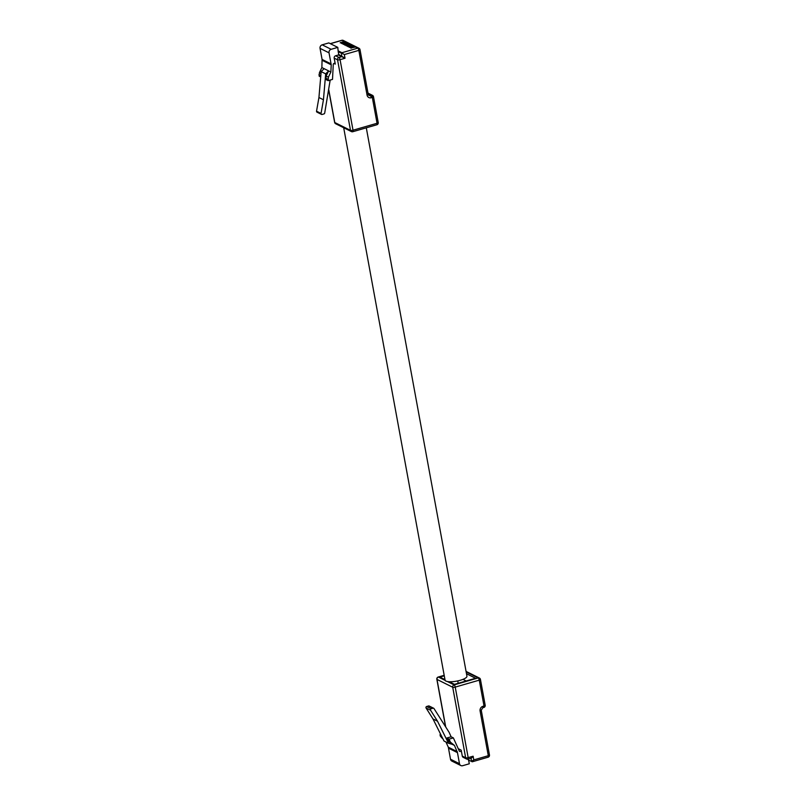<?xml version="1.0" encoding="UTF-8"?>
<svg xmlns="http://www.w3.org/2000/svg" width="806" height="806" viewBox="0 0 806 806"><rect width="100%" height="100%" fill="white"/><g stroke="black" fill="none" stroke-linecap="round" stroke-linejoin="round"><path stroke-width="1.21" d="M366.297 127.822L466.936 676.153A11.113 3.043 169.6 0 1 460.266 680.284A11.113 3.043 169.6 0 1 445.073 680.173L343.688 127.741M323.448 99.773L325.674 73.85L321.161 71.603L318.934 97.526L316.536 111.188L321.05 113.434L323.448 99.773L318.934 97.526M325.674 73.85L328.626 70.908L324.113 68.661L321.161 71.603M356.302 47A1.944 1.763 116.5 0 0 354.711 46.637L350.65 48.028L355.537 47.05A1.944 1.763 -63.5 0 1 356.746 47.151L358.962 48.249A1.944 1.763 116.5 0 0 357.753 48.159L355.537 47.05M354.801 46.254A1.944 1.763 116.5 0 0 353.219 45.892L349.149 47.282L354.036 46.305A1.944 1.763 -63.5 0 1 355.245 46.405L355.92 46.738M353.31 45.519A1.944 1.763 116.5 0 0 351.718 45.146L347.658 46.536L352.544 45.559A1.944 1.763 -63.5 0 1 353.753 45.66L354.418 45.992M351.809 44.773A1.944 1.763 116.5 0 0 350.217 44.401L346.157 45.791L351.043 44.814A1.944 1.763 -63.5 0 1 352.252 44.914L352.927 45.247M350.318 44.028A1.944 1.763 116.5 0 0 348.726 43.655L344.666 45.045L349.552 44.068A1.944 1.763 -63.5 0 1 350.751 44.169L351.426 44.501M348.817 43.282A1.944 1.763 116.5 0 0 347.225 42.909L343.165 44.3L348.051 43.323A1.944 1.763 -63.5 0 1 349.26 43.423L349.935 43.756M347.315 42.537A1.944 1.763 116.5 0 0 345.734 42.164L341.663 43.554L346.55 42.577A1.944 1.763 -63.5 0 1 347.759 42.678L348.434 43.01M345.824 41.791A1.944 1.763 116.5 0 0 344.233 41.418L340.172 42.809L345.059 41.831A1.944 1.763 -63.5 0 1 346.268 41.932L346.943 42.265M321.05 113.434A0.977 0.877 116.5 0 0 322.108 114.452L323.982 113.908A0.977 0.877 116.5 0 0 324.697 113.092L330.178 80.076M328.818 90.04L334.782 122.522L350.499 130.35L337.553 59.815L334.188 58.143L335.276 64.087A1.098 0.997 116.5 0 0 333.271 64.399L332.505 79.401L328.163 80.66L328.374 77.205L330.863 72.016L331.236 64.843L329.029 52.833L320.042 48.36L322.078 59.422L331.054 63.896M334.188 58.143A1.944 1.763 -63.5 0 1 335.618 55.785L338.983 57.458L341.724 56.672L338.359 54.989L335.618 55.785M338.359 54.989L338.711 54.405L345.018 58.244L341.724 56.672L341.573 53.317L338.208 51.634L338.711 54.405M338.208 51.634L337.795 47.383L331.165 49.307A2.922 2.64 116.5 0 0 329.029 52.833M324.113 68.661L321.876 67.543L319.398 72.731L319.176 76.187L320.707 76.943M321.876 67.543L322.078 59.422M320.042 48.36A2.922 2.64 -63.5 0 1 322.188 44.834L328.818 42.92L337.795 47.383M338.46 51L341.935 52.722L341.573 53.317M368.07 94.201A1.944 0.534 169.6 0 1 368.221 94.362A1.944 0.534 169.6 0 1 367.052 95.078L358.841 50.375L344.343 54.556L341.925 53.095M331.236 64.843L322.259 60.369M330.863 72.016L328.626 70.908L326.138 76.096L325.926 79.542L328.163 80.66M321.503 114.402L316.99 112.155A0.977 0.877 -63.5 0 1 316.536 111.188M320.808 75.734L318.924 74.797M321 73.537L319.398 72.731M326.138 76.096L328.374 77.205M325.674 78.162L327.911 79.27M432.993 718.962L444.025 741.046L448.539 743.293L437.507 721.209L430.585 710.247L426.072 708L432.993 718.962L437.507 721.209M452.226 744.331L454.463 745.439L450.413 742.145L449.023 739.152L446.786 738.044L448.176 741.026L452.226 744.331L448.539 743.293M444.277 675.811L439.864 677.08L444.972 679.629M449.214 681.735L454.463 684.354L475.56 678.259L466.493 673.735M426.072 708A0.977 0.877 -63.5 0 1 426.666 706.499L431.18 708.746L433.054 708.202L428.54 705.955A0.977 0.877 -63.5 0 1 429.145 706.006L433.658 708.252A0.977 0.877 116.5 0 0 433.054 708.202M426.666 706.499L428.54 705.955M433.658 708.252A0.977 0.877 116.5 0 1 433.991 708.545L449.133 732.362L451.128 736.785L453.365 737.903L459.279 750.97A1.098 0.997 -63.5 0 0 461.193 750.154L462.291 756.099L465.656 757.771L452.71 687.236L436.993 679.418L445.728 727.012M445.95 742.004L448.317 747.212L450.514 759.232L459.491 763.705L457.465 752.633L448.479 748.159M440.741 734.478L440.036 734.679L440.288 736.069L442.968 738.921M459.491 763.705A2.922 2.64 116.5 0 0 460.841 765.549L451.864 761.076A2.922 2.64 -63.5 0 1 450.514 759.232M449.023 739.152L453.365 737.903M454.463 745.439L457.465 752.633M460.841 765.549A2.922 2.64 116.5 0 0 462.654 765.7L469.283 763.786L468.618 760.159M468.608 760.088L471.54 761.418L473.797 759.897L472.326 761.761L488.083 757.207A1.944 0.645 -106.1 0 0 488.295 755.706L480.094 710.993A3.899 3.526 116.5 0 1 482.945 706.288L484.013 705.975L479.268 680.153L455.229 687.105L468.175 757.64L473.122 756.209L471.026 758.648L470.523 758.396M468.054 759.111L468.165 759.736M489.313 754.819A1.944 0.534 169.6 0 1 489.464 754.98A1.944 0.534 169.6 0 1 488.295 755.706L473.797 759.897L473.122 756.209L470.795 758.315L467.964 759.131A1.944 0.645 73.9 0 0 468.175 757.64A1.944 0.534 -10.4 0 1 465.656 757.771A1.944 1.763 116.5 0 0 466.553 759.01L463.188 757.328A1.944 1.763 -63.5 0 1 462.291 756.099M448.317 747.212L457.294 751.686M431.18 708.746A0.977 0.877 116.5 0 0 430.585 710.247M446.786 738.044L451.128 736.785M441.114 735.213L440.036 734.679M458.12 683.297L457.838 680.899M447.038 739.424L449.274 740.543M448.176 741.026L450.413 742.145M442.645 738.276L441.436 737.671M441.95 736.896L440.288 736.069M351.396 48.169L351.295 47.625M349.895 47.423L349.794 46.879M348.394 46.677L348.303 46.133M346.902 45.932L346.802 45.388M345.401 45.186L345.3 44.642M343.91 44.441L343.809 43.897M342.409 43.695L342.308 43.161M340.908 42.95L340.817 42.416M344.233 41.418L342.036 40.33L330.389 43.695M341.935 52.722L357.753 48.159A1.944 0.645 -106.1 0 1 358.841 50.375A1.944 0.534 -10.4 0 0 360.01 49.65L368.221 94.362L368.967 95.43A1.944 1.763 -63.5 0 0 370.176 95.531L371.234 95.229L368.09 93.657M354.711 46.637L354.036 46.305M353.219 45.892L352.544 45.559M351.718 45.146L351.043 44.814M350.217 44.401L349.552 44.068M348.726 43.655L348.051 43.323M347.225 42.909L346.55 42.577M345.734 42.164L345.059 41.831M335.276 64.087L333.906 63.402M359.859 49.488A1.944 1.763 116.5 0 0 358.962 48.249A1.944 1.944 0 0 1 360.01 49.65M344.343 54.556L345.018 58.244L340.072 59.674L353.018 130.209L377.057 123.268L372.322 97.445L371.264 97.748A3.899 3.526 116.5 0 1 367.052 95.078M368.271 94.584L370.176 95.531A1.944 0.645 73.9 0 1 371.264 97.748M322.188 44.834L331.165 49.307M343.245 40.431A1.944 1.944 0 0 0 341.835 40.3A1.944 0.645 -106.1 0 1 342.036 40.33A1.944 1.763 -63.5 0 1 343.245 40.431L345.442 41.519M330.269 43.645L341.835 40.3A1.944 0.645 -106.1 0 0 341.673 40.431M371.234 95.229A1.944 0.645 73.9 0 1 372.322 97.445A1.944 0.534 169.6 0 0 373.49 96.72A1.944 1.944 0 0 0 372.443 95.32A1.944 1.763 116.5 0 0 371.234 95.229M378.085 122.381A1.944 0.534 169.6 0 1 378.226 122.542L373.49 96.72A1.944 0.534 169.6 0 0 373.339 96.559A1.944 1.763 116.5 0 0 372.443 95.32L367.989 93.103M378.226 122.542A1.944 0.534 169.6 0 1 377.057 123.268A1.944 0.645 -106.1 0 1 376.855 124.769A1.944 1.944 0 0 0 378.226 122.542M338.983 57.458A1.944 0.645 73.9 0 1 340.072 59.674A1.944 0.534 169.6 0 1 337.553 59.815A1.944 1.763 116.5 0 1 338.983 57.458M376.654 124.739A1.944 0.645 -106.1 0 0 376.855 124.769L352.806 131.71A1.944 0.645 -106.1 0 0 353.018 130.209A1.944 0.534 169.6 0 1 350.499 130.35A1.944 1.763 -63.5 0 0 351.396 131.579A1.944 1.944 0 0 0 352.806 131.71A1.944 0.645 -106.1 0 1 352.605 131.68A1.944 1.763 -63.5 0 1 351.396 131.579L335.679 123.761A1.944 1.763 116.5 0 1 334.782 122.522A1.944 0.534 169.6 0 1 334.631 122.361A1.944 0.534 169.6 0 1 334.712 122.159M444.197 675.388L438.424 677.06L445.164 680.415M447.401 681.533L454.141 684.888L478.18 677.937L466.16 671.952M458.241 748.683L461.193 750.154M472.064 761.751L470.805 758.335M482.945 706.288A1.944 0.645 73.9 0 1 482.744 707.789L481.263 710.267A1.944 0.534 169.6 0 1 480.094 710.993M481.111 710.116A1.944 0.534 169.6 0 1 481.263 710.267L489.464 754.98A1.944 1.944 0 0 1 488.083 757.207A1.944 0.645 -106.1 0 1 487.882 757.177M482.744 707.789L483.802 707.477A1.944 1.944 0 0 0 485.182 705.25A1.944 0.534 -10.4 0 1 484.013 705.975A1.944 0.645 73.9 0 1 483.802 707.477A1.944 0.645 73.9 0 1 483.6 707.446M480.285 679.277A1.944 1.763 116.5 0 0 478.18 677.937A1.944 0.645 -106.1 0 1 479.268 680.153A1.944 0.534 -10.4 0 0 480.436 679.428L485.182 705.25M467.964 759.131A1.944 0.645 73.9 0 1 467.762 759.111A1.944 1.763 116.5 0 1 466.553 759.01A1.944 1.944 0 0 0 467.964 759.131M455.229 687.105A1.944 0.645 -106.1 0 0 454.141 684.888A1.944 1.763 -63.5 0 0 452.71 687.236A1.944 0.534 -10.4 0 0 455.229 687.105M436.963 679.015A1.944 0.534 -10.4 0 0 436.842 679.257A1.944 0.534 -10.4 0 0 436.993 679.418A1.944 1.763 116.5 0 1 438.424 677.06A1.944 0.645 -106.1 0 0 438.222 677.03A1.944 0.645 -106.1 0 0 438.031 677.221M466.19 680.959L462.987 679.367M328.757 90.373L334.631 122.361A1.944 1.944 0 0 0 335.679 123.761M466.059 671.398L479.389 678.037A1.944 1.944 0 0 1 480.436 679.428M445.557 726.75L436.842 679.257A1.944 1.944 0 0 1 438.222 677.03L444.187 675.307M472.326 761.761L468.397 760.048"/></g></svg>
